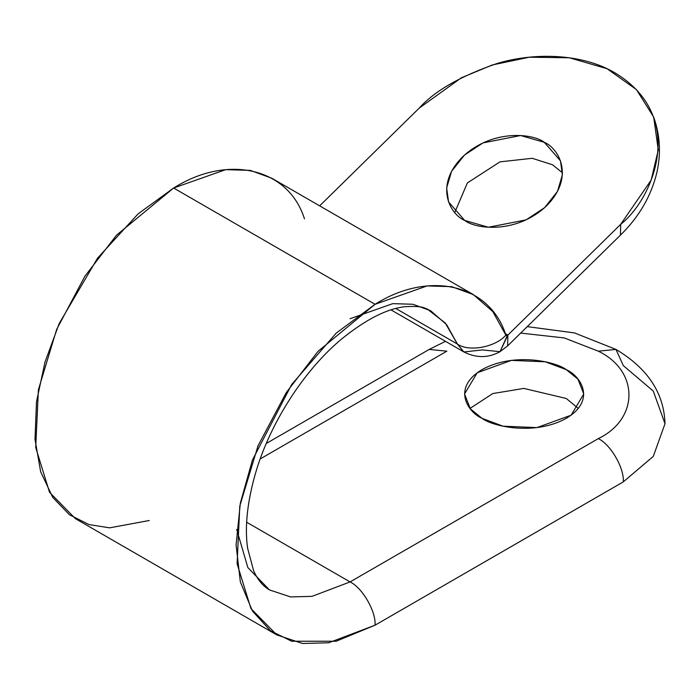<?xml version="1.0" encoding="UTF-8"?>
<svg xmlns="http://www.w3.org/2000/svg" width="700" height="700" viewBox="0 0 700 700"><rect width="100%" height="100%" fill="white"/><g stroke="black" fill="none" stroke-linecap="round" stroke-linejoin="round"><path stroke-width="1.05" d="M473.296 294.56L271.898 178.281L250.294 170.38L225.689 169.645L173.644 188.02L375.043 304.299L427.088 285.933L451.701 286.668L473.296 294.56L492.8 311.579L505.873 335.151L507.859 335.099L507.631 345.887L507.859 335.099L500.028 351.671L482.361 349.921L463.89 351.951L457.371 344.033L395.868 308.516L457.371 344.033L446.652 324.695L430.658 310.739L412.939 304.255L392.752 303.651L350.061 318.719M446.863 351.172L260.199 458.938L446.863 351.172L429.196 349.422L446.863 351.172M236.714 529.471L247.852 567.56L269.474 589.916L290.605 596.934L312.078 596.339L350.061 581.928L598.308 438.611C639.153 418.933 639.153 370.851 598.308 351.172L564.279 337.942L520.686 333.078L564.279 337.942L598.308 351.172L615.974 349.422L623.289 365.592L653.284 391.081L665 423.736L653.284 456.391L623.289 481.88L375.043 625.196L328.729 642.766L302.558 643.484L276.789 634.926L250.924 608.536L237.108 563.78L239.785 506.074L258.046 445.734L286.317 392.499L318.001 351.374L375.043 304.299L173.644 188.02L116.594 235.095L84.91 276.211L56.647 329.455L38.386 389.795L35.709 447.501L49.516 492.258L75.39 518.648L276.789 634.926M426.86 308.744L445.279 323.015L457.371 344.033C468.685 352.205 495.355 347.322 505.873 335.151C489.93 284.322 429.371 270.043 375.043 304.299L336.14 333.174L291.672 384.519L252.438 460.031L240.362 503.011L236.093 544.968L240.362 581.997L252.438 611.039L270.358 630.691L291.672 641.244L336.14 641.244L375.043 625.196C376.162 611.572 362.425 587.773 350.061 581.928L246.662 522.235L350.061 581.928C362.425 587.773 376.162 611.572 375.043 625.196L623.289 481.88C624.409 468.248 610.663 444.456 598.308 438.611L350.061 581.928L312.078 596.339L290.605 596.934L269.474 589.916C262.727 585.944 257.425 579.495 253.566 570.579L247.564 548.039C244.685 527.24 247.205 502.74 255.132 474.548C269.412 424.121 303.546 370.781 341.25 339.316C365.977 319.252 387.537 308.35 405.912 306.626C424.891 305.743 424.541 308.402 430.658 310.739M578.279 408.415L566.3 398.493L523.801 388.412L492.782 393.566L470.015 408.415L492.782 393.566L523.801 388.412L566.3 398.493L578.279 408.415M653.66 117.066L658.28 149.94L651.166 180.093L620.69 224.341C652.54 199.386 688.275 117.206 615.029 72.896C581.227 52.789 532.315 52.587 496.449 63.709C460.18 76.282 434.464 91.07 419.283 108.062L461.37 77.779L492.31 64.96L529.314 57.216L569.336 57.759L607.049 68.723L636.449 89.609L653.66 117.066C660.082 134.986 661.15 153.449 656.871 172.454C651.245 195.947 639.109 216.843 620.462 235.13L620.69 224.341L507.859 335.099L505.278 333.611L507.859 335.099L620.69 224.341L620.462 235.13L507.631 345.887L500.028 351.671L507.343 335.501L505.873 335.151L506.258 335.624M419.283 108.062L319.655 205.861L419.283 108.062M464.73 220.447C450.8 214.9 433.493 186.287 462.359 157.054C492.38 128.476 533.566 133.648 544.303 142.327C558.233 147.884 575.54 176.487 546.674 205.73C516.644 234.299 475.457 229.136 464.73 220.447L488.425 227.255L526.067 219.879L544.617 207.655L557.445 191.468L562.389 174.86L560.472 160.816L544.303 142.327L520.608 135.52L482.965 142.905L464.415 155.12L451.588 171.308L446.644 187.915L448.56 201.959L464.73 220.447M562.476 172.83L552.554 164.789L532.201 158.296L499.975 161.857L467.373 182.936L454.808 212.406L467.373 182.936L499.975 161.857L532.201 158.296L552.554 164.789M481.994 418.329C467.968 412.186 451.369 388.001 481.994 369.652C513.765 351.969 555.669 361.559 566.3 369.652C580.326 375.795 596.925 399.98 566.3 418.329C534.529 436.012 492.625 426.422 481.994 418.329L503.011 426.178L536.9 427.613L571.086 415.205L583.765 393.986L577.938 379.155L566.3 369.652L545.282 361.804L511.394 360.369L477.207 372.776L464.529 393.986L470.347 408.826L481.994 418.329M615.974 349.422L598.308 351.172C639.153 370.851 639.153 418.933 598.308 438.611C610.663 444.456 624.409 468.248 623.289 481.88L653.284 456.391L665 423.736C664.055 393.102 647.71 368.331 615.974 349.422L574.499 332.929L527.249 326.629M505.873 335.151C495.355 347.322 468.685 352.205 457.371 344.033L463.593 351.785L391.064 309.908M149.258 520.503L109.664 527.835L89.022 524.589L69.449 514.78L52.701 497.306L40.679 471.844L35 439.276L36.505 401.739L44.975 362.154L59.185 323.566L97.545 258.151L138.18 213.798L173.644 188.02C227.964 153.764 288.523 168.044 304.474 218.873M445.506 341.338L429.196 349.422L266.271 443.485M500.028 351.671C488.267 358.181 476.123 358.216 463.593 351.785"/></g></svg>
